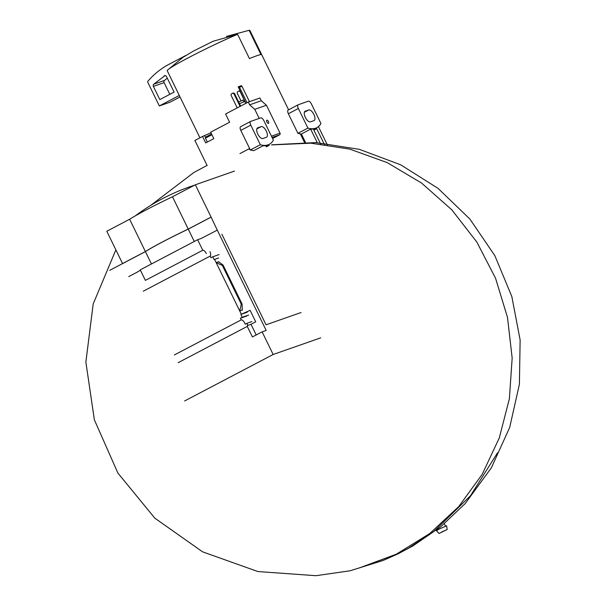 <?xml version="1.0" encoding="UTF-8"?>
<svg xmlns="http://www.w3.org/2000/svg" width="606" height="606" viewBox="0 0 606 606"><rect width="100%" height="100%" fill="white"/><g stroke="black" fill="none" stroke-linecap="round" stroke-linejoin="round"><path stroke-width="0.91" d="M167.589 70.076L182.921 57.381L193.405 51.086L213.062 41.269L237.605 34.33A45.973 2.704 154 0 0 188.996 57.434A45.973 2.704 154 0 0 167.589 70.076A45.973 2.704 154 0 0 167.241 70.735L199.95 137.804M288.592 109.807L249.877 30.429A45.973 2.704 154 0 0 249.142 30.3A45.973 2.704 154 0 0 249.119 30.3L226.439 36.413M249.119 30.3L260.951 54.57A45.973 2.704 -26 0 0 249.445 58.6L237.605 34.33M180.027 96.96L170.066 102.187L159.325 105.952L147.773 82.257A0.901 0.803 70.7 0 1 147.872 81.242A90.142 80.462 70.7 0 1 167.264 65.221L186.065 55.351M179.3 95.468L159.325 105.952M164.09 75.909A1.803 1.606 70.7 0 1 166.544 76.621L174.096 92.104L159.817 99.596L153.379 86.4A1.803 1.606 70.7 0 1 153.78 84.189L165.006 75.591M169.831 94.347L164.12 82.636A1.803 1.606 70.7 0 1 164.521 80.424L167.309 78.189M447.167 529.523L446.614 525.788L439.13 529.099L436.464 530.742L439.07 533.477L447.167 529.523L439.07 533.477M441.66 532.007L446.19 529.992L441.66 532.007M207.146 165.567L194.897 140.456L202.54 136.448L205.692 142.918L213.835 138.645L210.676 132.176L229.598 122.245L225.576 113.996L248.286 102.081L259.944 97.998L261.284 100.747L266.435 105.239L280.048 133.161A1.265 1.129 70.7 0 1 279.601 134.82L272.571 138.509M249.422 149.424L249.998 149.273M497.579 452.712L470.445 495.799L433.994 531.348L408.732 548.051L398.278 553.551L359.631 567.845L396.362 554.164L429.813 533.485L458.772 506.54L482.209 474.301L499.291 437.926L509.396 398.71L512.161 358.055L507.502 317.43L495.564 278.268L476.793 241.991L451.856 209.888L421.64 183.11L387.234 162.62L349.867 149.144L310.87 143.175L271.655 144.91L310.87 143.175L349.867 149.144L387.234 162.62L421.64 183.11L451.856 209.888L476.793 241.991L495.564 278.268L507.502 317.43L512.161 358.055L509.396 398.71L499.291 437.926L482.209 474.301L458.772 506.54L429.813 533.485L396.362 554.164L359.563 567.86M261.284 100.747L249.627 104.83L254.77 109.322L259.201 118.405M266.435 105.239L254.77 109.322M266.905 122.041A1.803 0.803 -117.7 0 1 266.837 120.177A1.803 0.803 -117.7 0 1 268.382 121.405A1.803 0.803 -117.7 0 1 268.511 123.374A1.803 0.803 -117.7 0 1 266.905 122.041M249.627 148.508L239.938 153.598M202.54 136.448L210.971 132.775M248.286 102.081L249.627 104.83M239.491 103.724L244.816 101.414L245.786 103.391M238.658 102.005L242.976 100.104L243.771 101.732M245.9 103.338L238.196 86.87L241.347 85.658L241.999 86.332L239.468 87.219L247.036 102.732M241.999 86.332L249.483 101.664M238.817 86.544L239.468 87.219M240.097 91.445L245.794 103.391M239.87 90.976L238.878 91.044L239.991 91.483M240.983 100.876L237.135 92.976L237.454 91.794L238.878 91.044M237.219 107.891L230.992 95.127L231.31 93.945L233.355 92.983L234.461 93.415L233.848 93.627L240.074 106.391M234.461 93.415L240.65 106.088M232.742 93.195L233.848 93.627M211.926 134.729L205.449 138.153L207.335 142.054M211.555 133.979L205.858 136.956L205.449 138.153M317.264 142.652L310.651 129.108L301.371 133.979A45.071 20.149 -117.7 0 1 297.91 133.32L288.358 113.731A3.606 1.613 -117.7 0 1 288.214 110.004A3.606 1.613 -117.7 0 1 288.312 109.959L298.122 104.815M306.007 143.486L305.75 142.963M305.424 142.281L301.371 133.979M318.415 126.609L327.346 144.91M308.727 109.966L305.272 111.178A5.946 2.659 -117.7 0 0 305.113 111.246A5.946 2.659 -117.7 0 0 305.432 117.579A5.946 2.659 -117.7 0 0 310.484 121.851L313.938 120.647A5.946 2.659 -117.7 0 0 314.097 120.571A5.946 2.659 -117.7 0 0 313.779 114.246A5.946 2.659 -117.7 0 0 308.727 109.966L304.386 112.246M307.909 128.078L298.349 108.489A3.606 1.613 -117.7 0 1 298.213 104.755A3.606 1.613 -117.7 0 1 298.303 104.717L308.28 101.225A3.606 1.613 -117.7 0 1 311.393 103.921L320.945 123.51A45.071 20.149 -117.7 0 1 316.817 127.677A45.071 20.149 -117.7 0 1 307.909 128.078L297.91 133.32M316.817 127.677L316.105 128.048A45.071 20.149 -117.7 0 1 310.651 129.108M313.908 130.169L316.696 128.699L324.452 144.592M316.696 128.699L313.703 129.752L320.779 144.243M256.194 334.959L250.99 324.278L255.702 321.809L250.096 310.325L240.893 314.446L247.278 312.204M251.854 321.589L247.089 323.256A4.325 1.932 62.3 0 1 247.415 325.604L250.99 324.278M174.376 354.949L241.211 319.877A4.325 1.932 62.3 0 1 245.233 324.233L247.089 323.256M246.816 316.006L240.415 318.248L242.271 317.271L240.893 314.446M241.211 319.877L240.415 318.248M248.657 315.037L242.271 317.271M218.645 257.959L214.145 259.603L212.767 256.777L210.911 257.747L210.115 256.118A4.325 1.932 62.3 0 0 209.918 251.657M219.152 254.543L212.767 256.777M214.577 259.383L241.317 314.219M222.379 265.458L223.091 265.102L218.683 261.731L216.153 262.618L222.379 265.458L241.271 304.182L239.741 310.984L242.271 310.098L242.082 304.03L241.271 304.182M178.156 362.683L247.271 326.414L252.407 336.944L262.118 331.853L266.185 330.429L217.266 230.136L201.01 238.544L197.632 239.726L202.768 250.255L145.364 280.381L140.228 269.852L197.632 239.726M143.281 291.191L210.115 256.118M206.343 253.535A4.325 1.932 62.3 0 0 202.768 250.255M247.271 326.414A4.325 1.932 62.3 0 0 247.839 325.384M194.284 241.483L188.261 229.129L211.108 217.137L217.266 230.136M128.73 276.594L137.797 271.836M137.751 271.738L140.456 270.321M184.625 400.96L273.162 354.495L320.725 337.837M262.118 331.853L273.162 354.495M221.857 234.211L266.042 324.793L301.023 312.544M151.447 263.966L145.417 251.611L109.716 270.344M145.417 251.611A45.071 2.651 -26 0 1 188.261 229.129M210.85 217.274L188.231 229.144M148.887 249.483A44.624 2.629 -26 0 1 188.216 229.129M145.652 251.46L123.738 262.989M145.395 251.566L129.639 219.258L106.792 231.25L122.548 263.549L145.395 251.566A45.071 2.651 -26 0 1 188.239 229.083L172.483 196.776L195.329 184.792L234.454 171.089M188.239 229.083L211.085 217.092L195.329 184.792M129.639 219.258A45.071 2.651 -26 0 1 172.483 196.776M250.551 121.473L240.741 126.616A3.606 1.613 -117.7 0 0 240.65 126.662A3.606 1.613 -117.7 0 0 240.787 130.388L250.339 149.977A45.071 20.149 -117.7 0 0 253.8 150.629L263.087 145.758A45.071 20.149 -117.7 0 0 268.541 144.705L269.253 144.326A45.071 20.149 -117.7 0 1 260.338 144.736L250.786 125.147A3.606 1.613 -117.7 0 1 250.642 121.412A3.606 1.613 -117.7 0 1 250.74 121.374L260.716 117.882A3.606 1.613 -117.7 0 1 263.83 120.579L273.382 140.168A45.071 20.149 -117.7 0 1 269.253 144.326M261.163 126.624L257.709 127.828A5.946 2.659 -117.7 0 0 257.55 127.904A5.946 2.659 -117.7 0 0 257.868 134.229A5.946 2.659 -117.7 0 0 262.913 138.509L266.367 137.297A5.946 2.659 -117.7 0 0 266.526 137.229A5.946 2.659 -117.7 0 0 266.208 130.896A5.946 2.659 -117.7 0 0 261.163 126.624L256.815 128.904M250.339 149.977L260.338 144.736M266.345 146.819L269.132 145.357L266.14 146.402M164.521 80.424L153.78 84.189M164.12 82.636L153.379 86.4M280.048 133.161L271.435 136.176M279.601 134.82L272.064 137.456M205.608 137.683L204.646 135.706M288.358 113.731L298.349 108.489M218.683 261.731L218.955 262.284M241.938 309.408L242.271 310.098M223.046 265.223L241.938 303.947M240.787 130.388L250.786 125.147M300.326 133.865L304.432 142.281M437.176 529.599L437.396 530.053M444.365 523.766L445.501 526.106M207.07 165.408L193.928 172.46L150.561 205.479M115.867 249.861L93.195 303.939L85.87 362.047L94.347 419.769L117.875 473.044L154.81 518.153L202.631 551.854L257.883 571.549L315.984 575.7L350.185 570.761L383.143 560.452L398.203 553.763L412.754 546.021L440.653 526.841L465.234 503.541L491.352 467.832L509.684 427.472L519.403 384.265L520.13 340.027L511.835 296.569L494.86 255.671L469.877 219.046L438.032 188.345L400.68 164.802L359.328 149.326L315.703 142.569L271.602 144.811M288.214 110.004L298.213 104.755M194.677 185.133A203.722 203.722 0 0 0 135.274 215.872M223.091 265.102L242.082 304.03M240.65 126.662L250.642 121.412"/></g></svg>
